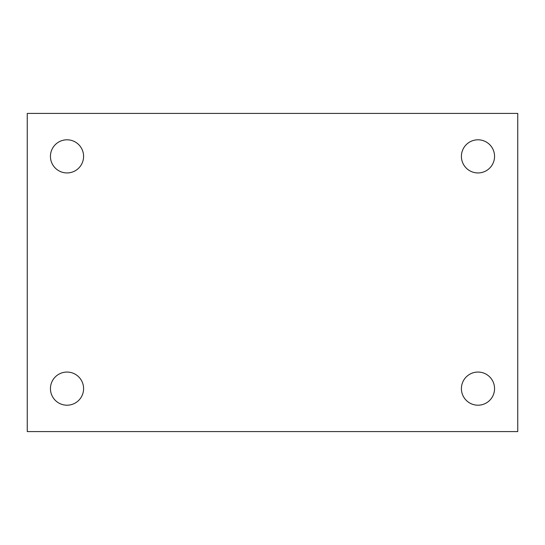 <?xml version="1.0" encoding="UTF-8"?>
<svg xmlns="http://www.w3.org/2000/svg" width="545" height="545" viewBox="0 0 545 545"><rect width="100%" height="100%" fill="white"/><g stroke="black" fill="none" stroke-linecap="round" stroke-linejoin="round"><path stroke-width="0.82" d="M27.25 113.421L517.75 113.421L517.75 431.579L27.25 431.579L27.25 113.421M67.021 372.058A16.568 16.568 0 0 1 83.589 388.626A16.568 16.568 0 0 1 67.021 405.201A16.568 16.568 0 0 1 50.447 388.626A16.568 16.568 0 0 1 67.021 372.058M477.979 372.058A16.568 16.568 0 0 1 494.553 388.626A16.568 16.568 0 0 1 477.979 405.201A16.568 16.568 0 0 1 461.411 388.626A16.568 16.568 0 0 1 477.979 372.058M477.979 139.799A16.568 16.568 0 0 1 494.553 156.374A16.568 16.568 0 0 1 477.979 172.942A16.568 16.568 0 0 1 461.411 156.374A16.568 16.568 0 0 1 477.979 139.799M67.021 139.799A16.568 16.568 0 0 1 83.589 156.374A16.568 16.568 0 0 1 67.021 172.942A16.568 16.568 0 0 1 50.447 156.374A16.568 16.568 0 0 1 67.021 139.799"/></g></svg>
